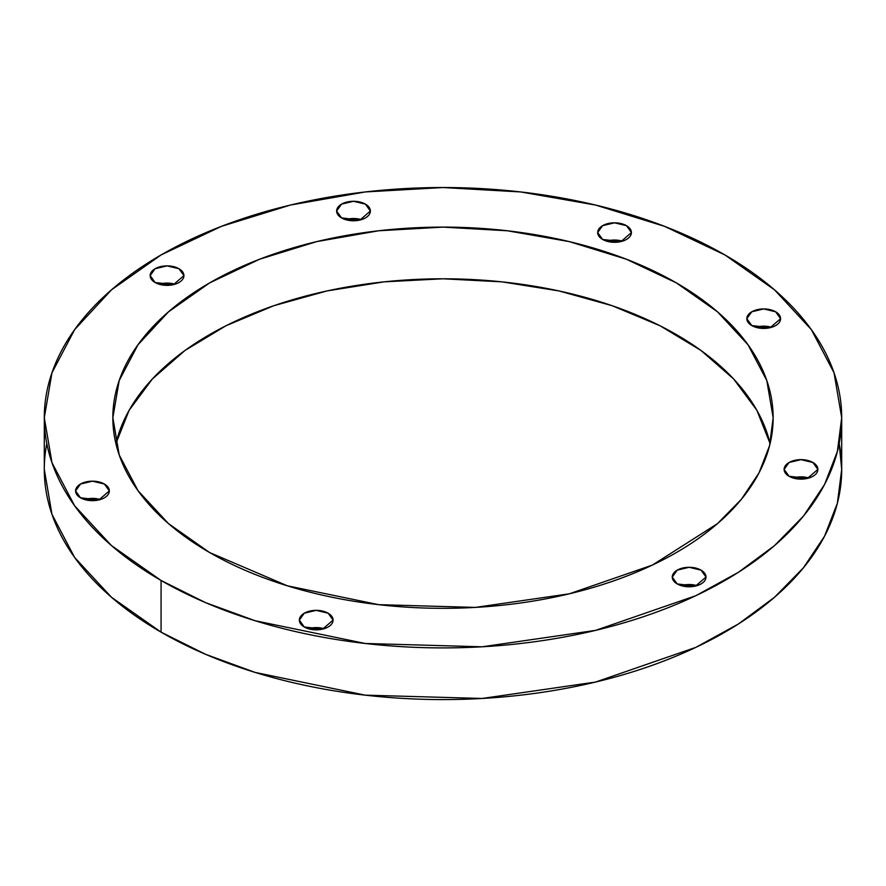 <?xml version="1.0" encoding="UTF-8"?>
<svg xmlns="http://www.w3.org/2000/svg" width="886" height="886" viewBox="0 0 886 886"><rect width="100%" height="100%" fill="white"/><g stroke="black" fill="none" stroke-linecap="round" stroke-linejoin="round"><path stroke-width="1.33" d="M161.075 580.485L111.492 545.599L74.645 505.806L51.964 462.625L44.3 417.716L51.964 372.807L74.645 329.625L111.492 289.833L161.075 254.946L221.489 226.329L290.42 205.054L365.22 191.952L443 187.533L520.78 191.952L595.58 205.054L664.511 226.329L724.925 254.946L774.508 289.833L811.354 329.625L834.036 372.807L841.7 417.716L837.381 451.495L824.534 484.542L803.425 516.139L774.508 545.599L738.415 572.301L695.931 595.658L595.58 630.378L482.084 646.802L365.22 643.48L255.057 620.721L205.497 602.602L161.075 580.485L161.075 632.161L205.497 654.278L255.057 672.396L365.22 695.156L482.084 698.467L595.58 682.054L695.931 647.323L738.415 623.977L774.508 597.275L803.425 567.804L824.534 536.207L837.381 503.17L841.7 469.392L839.186 443.554A398.7 230.183 180 0 1 616.036 676.771A398.7 230.183 180 0 1 161.075 632.161L161.075 580.485A398.7 230.183 180 0 1 339.814 195.374A398.7 230.183 180 0 1 828.111 477.299A398.7 230.183 180 0 1 161.075 580.485M44.3 417.716L44.3 469.392L51.964 514.301L74.645 557.482L111.492 597.275L161.075 632.161A398.7 230.183 180 0 1 46.814 443.554M770.089 443.554A330.146 190.601 0 0 0 443 278.791A330.146 190.601 0 0 0 115.911 443.554L129.134 410.284L152.436 378.898L185.052 350.424L225.952 325.771L273.807 305.714L327.1 290.918L384.103 281.848L443 278.791L501.897 281.848L558.9 290.918L612.193 305.714L660.048 325.771L700.948 350.424L733.564 378.898L756.865 410.284L770.089 443.554M155.105 282.512A16.878 9.746 0 0 0 183.347 278.138A16.878 9.746 0 0 0 162.681 266.21A16.878 9.746 0 0 0 155.105 282.512L150.166 275.624L155.105 268.735L167.044 265.878L178.972 268.735L183.923 275.624L173.501 284.616L155.105 282.512M209.55 552.499A330.146 190.601 0 0 0 761.894 467.055A330.146 190.601 0 0 0 357.556 233.605A330.146 190.601 0 0 0 209.55 552.499L168.495 523.615L137.994 490.656L119.2 454.906L112.854 417.716L119.2 380.537L137.994 344.776L168.495 311.828L209.55 282.944L259.587 259.233L316.656 241.623L378.588 230.781L443 227.115L507.412 230.781L569.344 241.623L626.413 259.233L676.45 282.944L717.505 311.828L748.005 344.776L766.8 380.537L773.146 417.716L769.569 445.68L758.925 473.046L741.438 499.217L717.505 523.615L652.439 565.058L569.344 593.808L475.361 607.408L378.588 604.662L287.374 585.812L209.55 552.499M341.564 217.923A16.878 9.746 0 0 0 369.805 213.548A16.878 9.746 0 0 0 349.128 201.62A16.878 9.746 0 0 0 341.564 217.923L336.625 211.034L341.564 204.134L353.503 201.288L365.431 204.134L370.381 211.034L359.96 220.027L341.564 217.923M789.061 476.28A16.878 9.746 0 0 0 817.302 471.917A16.878 9.746 0 0 0 796.625 459.978A16.878 9.746 0 0 0 789.061 476.28L784.121 469.392L789.061 462.503L800.999 459.646L812.927 462.503L817.878 469.392L807.456 478.396L789.061 476.28M304.275 626.989A16.878 9.746 0 0 0 332.505 622.625A16.878 9.746 0 0 0 311.839 610.687A16.878 9.746 0 0 0 304.275 626.989L299.335 620.1L304.275 613.212L316.213 610.354L328.141 613.212L333.081 620.1L322.67 629.104L304.275 626.989M602.613 239.453A16.878 9.746 0 0 0 630.843 235.078A16.878 9.746 0 0 0 610.177 223.15A16.878 9.746 0 0 0 602.613 239.453L597.662 232.564L602.613 225.675L614.541 222.818L626.48 225.675L631.419 232.564L620.997 241.557L602.613 239.453M751.771 325.572A16.878 9.746 0 0 0 780.012 321.197A16.878 9.746 0 0 0 759.335 309.269A16.878 9.746 0 0 0 751.771 325.572L746.832 318.683L751.771 311.794L763.71 308.937L775.638 311.794L780.588 318.683L770.167 327.676L751.771 325.572M80.526 497.81A16.878 9.746 0 0 0 108.757 493.447A16.878 9.746 0 0 0 88.091 481.508A16.878 9.746 0 0 0 80.526 497.81L75.587 490.922L80.526 484.033L92.465 481.176L104.393 484.033L109.332 490.922L98.922 499.925L80.526 497.81M677.192 583.929A16.878 9.746 0 0 0 705.422 579.566A16.878 9.746 0 0 0 684.756 567.627A16.878 9.746 0 0 0 677.192 583.929L672.252 577.041L677.192 570.152L689.12 567.295L701.059 570.152L705.998 577.041L695.576 586.045L677.192 583.929M174.941 284.229L159.148 284.229A16.878 9.746 180 0 1 174.941 284.229M361.388 219.639L345.606 219.639A16.878 9.746 180 0 1 361.388 219.639M808.896 477.997L793.103 477.997A16.878 9.746 180 0 1 808.896 477.997M324.099 628.717L308.317 628.717A16.878 9.746 180 0 1 324.099 628.717M622.437 241.169L606.644 241.169A16.878 9.746 180 0 1 622.437 241.169M771.595 327.288L755.813 327.288A16.878 9.746 180 0 1 771.595 327.288M100.351 499.527L84.569 499.527A16.878 9.746 180 0 1 100.351 499.527M697.016 585.657L681.234 585.657A16.878 9.746 180 0 1 697.016 585.657M841.7 417.716L841.7 469.392"/></g></svg>
